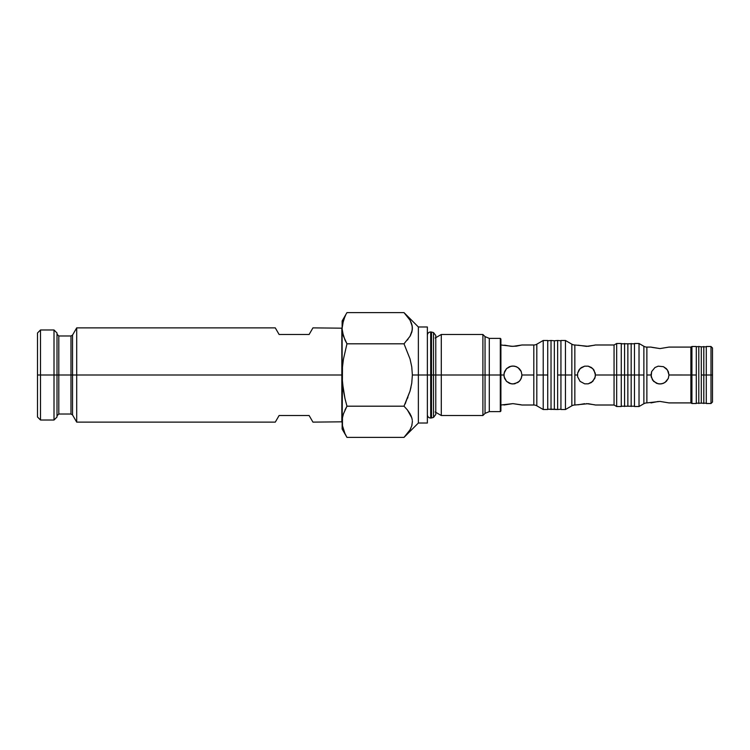 <?xml version="1.0" encoding="UTF-8"?>
<svg xmlns="http://www.w3.org/2000/svg" width="750" height="750" viewBox="0 0 750 750"><rect width="100%" height="100%" fill="white"/><g stroke="black" fill="none" stroke-linecap="round" stroke-linejoin="round"><path stroke-width="1.12" d="M72.534 375L70.978 375L70.978 335.981L70.978 375L70.978 335.981L72.534 335.081L72.534 375L72.534 335.081L72.534 375L341.831 375L341.831 327.881L341.831 375L343.434 390.769L344.962 398.512L342.469 382.931L342.131 375L342.131 421.791L342.469 425.756L344.962 433.547L342.469 425.756L342.469 417.816L342.131 429.028L342.469 367.069L341.831 375L341.831 422.119L341.831 375L76.697 375L76.697 327.881L76.697 375L72.534 375L72.534 414.919L72.534 375L72.534 414.919L70.978 414.019L70.978 375L57.009 375L57.009 332.981L57.009 375L54.009 375L58.809 375L58.809 335.981L58.809 375L70.978 375L70.978 414.019L70.978 375L72.534 375M404.006 312.619L346.959 312.619L404.006 312.619L410.062 320.231L411.778 324.225L412.369 328.275L411.731 332.353L409.997 336.3L404.006 343.809L346.959 343.809L404.006 343.809L410.044 358.978L411.759 366.891L412.369 375L411.75 383.212L412.369 375L418.369 375L418.369 423.019L418.369 375L427.369 375L427.369 423.019L427.369 326.981L418.369 326.981L418.369 375L418.369 326.981L404.006 312.619L410.062 320.231L412.219 326.241L412.2 330.319L409.997 336.3L404.006 343.809L410.044 358.978L411.759 366.891L412.369 375L427.369 375L427.378 334.997L427.378 375L430.678 375L430.678 418.069L430.678 375L430.678 418.069L430.678 375L427.378 375L427.378 415.003L427.369 326.981M427.369 334.753L427.378 334.997C427.688 333.122 428.784 332.1 430.678 331.931L431.531 332.044L431.531 417.956L430.678 331.931L430.678 375L430.678 331.931L430.678 375L433.528 375L433.528 417.422L433.528 332.578L435.778 335.503L435.778 375L433.528 375L433.528 332.578L433.528 375L441.291 375L441.291 334.481L441.291 375L482.897 375L482.897 334.481L482.897 375L485.044 375L485.044 336.628L485.044 375L485.044 336.628L489.291 338.381L489.291 375L485.044 375L485.044 413.372L485.044 375L489.291 375L489.291 338.381L489.291 375L500.306 375L500.306 338.381L500.306 375L500.906 375L500.906 338.981L500.906 375L503.906 375L504.6 371.541L506.55 368.634L509.447 366.684L512.916 366L516.375 366.684L519.281 368.634L521.222 371.541L521.916 375L533.812 375L533.812 344.991A6 6 0 0 0 536.812 344.184A6 6 0 0 1 533.812 344.991L521.916 344.991L516.366 346.163L511.153 346.312M500.906 411.019L500.906 375L500.306 375L500.306 411.619L500.906 411.019L500.906 375L503.906 375L504.6 378.459L506.541 381.366L509.447 383.316L512.916 384L517.922 382.481L520.397 380.006L521.737 376.772L521.916 375L521.222 378.459L519.281 381.366L514.688 383.831L511.144 383.831L506.541 381.366L504.084 376.762L504.084 373.228L506.541 368.634L511.134 366.169L514.678 366.169L517.922 367.519L521.222 371.531L521.916 375L533.812 375L533.812 405.009A6 6 0 0 1 536.812 405.816A6 6 0 0 0 533.812 405.009L533.812 344.991M571.847 405.816A6 6 0 0 1 574.847 405.009A6 6 0 0 0 571.847 405.816L571.847 344.184A6 6 0 0 0 574.847 344.991A6 6 0 0 1 571.847 344.184L571.847 375L565.444 375L565.444 340.481L565.444 375L571.847 375L571.847 405.816L565.444 409.519L565.444 375L565.444 409.519L560.934 409.519L560.934 375L565.444 375L560.934 375L560.934 409.519M643.875 403.716A6 6 0 0 1 646.875 402.909A6 6 0 0 0 643.875 403.716L643.875 346.284A6 6 0 0 0 646.875 347.091A6 6 0 0 1 643.875 346.284L643.875 375L639.028 375L639.028 343.491L639.028 375L643.875 375L643.875 403.716L639.028 406.509L639.028 375L639.028 406.509L634.462 406.509L634.462 375L639.028 375L634.462 375L634.462 406.509M342.131 328.181L312.938 327.881L309.122 334.481L279.103 334.481L275.297 327.881L276.262 329.559L275.297 327.881L76.697 327.881L72.534 335.081M70.978 335.981L58.809 335.981L58.809 414.019L58.809 375L58.809 414.019L57.009 415.819M412.209 326.175L412.031 325.2M411.759 324.159L410.869 321.806M412.369 328.209L412.341 327.319M412.209 330.253L412.331 329.166M411.769 332.259L412.022 331.275M410.025 336.253L410.831 334.697M407.391 340.069L407.981 339.319M404.053 343.762L404.541 343.266M412.369 374.953L412.359 374.316M37.5 332.981L37.5 375L37.5 332.981L40.5 329.981L40.5 375L40.5 329.981L54.009 329.981L54.009 375L54.009 329.981L57.009 332.981M40.5 375L54.009 375L37.5 375L40.5 375L40.5 420.019L40.5 375M521.916 344.991L512.916 346.369L500.906 344.991M511.144 346.312L504.6 345.188M500.906 405.009L512.916 403.631L521.916 405.009L533.812 405.009M503.906 405.009L512.916 403.631L521.222 404.812M543.216 375L543.216 340.481L543.216 375L547.725 375L547.725 340.481L547.725 409.519L547.725 375L543.216 375L543.216 409.519L543.216 375L536.812 375L543.216 375M536.812 344.184L536.812 405.816L536.812 344.184L543.216 340.481L547.725 340.481M551.025 340.481L547.725 340.781L551.025 340.481L551.025 409.519L551.025 340.481L554.334 340.781L551.025 340.481M547.725 409.219L554.334 409.219L554.334 340.781L554.334 409.219L557.634 409.519L557.634 340.481L554.334 340.781L557.634 340.481L557.634 375L560.934 375L560.934 340.481L560.934 375L557.634 375L557.634 409.519L547.725 409.219M588.225 366.169L591.45 367.519L593.925 369.994L595.444 375L614.053 375L614.053 344.991L614.053 375L616.659 375L616.659 343.491L616.659 375L621.262 375L621.262 343.491L621.262 375L624.562 375L624.562 343.491L624.562 375L627.863 375L627.863 343.791L627.863 375L631.163 375L631.163 343.491L631.163 375L634.462 375L634.462 343.491L634.462 375L631.163 375L631.163 406.509L631.163 375L627.863 375L627.863 406.209L627.863 375L624.562 375L624.562 406.509L624.562 375L621.262 375L621.262 406.509L621.262 375L616.659 375L616.659 406.509L616.659 375L614.053 375L614.053 405.009L614.053 375L595.444 375L594.759 378.459L591.459 382.481L588.225 383.831L584.681 383.831L580.078 381.366L577.612 376.762L577.612 373.228L580.078 368.634L584.663 366.169L588.206 366.169L592.809 368.634L595.275 373.238L595.275 376.772L592.809 381.366L588.225 383.831L584.681 383.831L580.078 381.366L577.612 376.772L577.612 373.228L578.962 369.994L581.428 367.519L580.078 368.634M574.847 405.009L574.847 344.991L574.847 375L577.444 375L574.847 375L574.847 405.009L588.216 403.688L595.444 405.009L614.053 405.009L616.659 406.509L621.262 406.509M581.419 367.528L584.663 366.169L588.206 366.169M621.262 343.491L616.659 343.491L614.053 344.991L595.444 344.991L588.206 346.312L574.847 344.991M594.759 345.188L586.444 346.369L578.137 345.188M578.128 404.812L584.681 403.688M668.297 371.559L668.981 375L690.891 375L690.891 347.091L690.891 375L691.931 375L691.931 346.491L691.931 375L696.291 375L696.291 346.491L696.291 403.509L696.291 375L691.931 375L691.931 403.509L691.931 375L690.891 375L690.891 402.909L690.891 375L668.981 374.981L668.288 378.459L666.337 381.366L663.441 383.316L659.981 384L656.512 383.316L652.491 380.006L650.972 375L651.666 371.541L654.966 367.519L658.2 366.169L663.441 366.684L667.463 369.994L668.981 375L668.297 378.45L664.988 382.481L661.753 383.831L658.209 383.831L653.606 381.366L651.15 376.772L651.656 371.559M646.875 402.909L646.875 347.091L646.875 375L650.972 375L646.875 375L646.875 402.909L659.981 401.419L668.981 402.909L659.953 401.419M651.666 371.541L654.966 367.519L658.191 366.178M658.209 366.169L663.441 366.684L666.347 368.634L668.288 371.541M696.291 346.491L691.931 346.491L690.891 347.091L668.981 347.091L660 348.581L651.15 347.147M668.981 347.091L659.981 348.581L651.666 347.306M650.972 402.909L658.209 401.475M698.794 346.491L696.291 346.819L698.794 346.491L698.794 403.509L698.794 346.491L701.297 346.819L698.794 346.491M696.291 403.181L701.297 403.181L701.297 346.819L701.297 375L703.8 375L703.8 346.491L703.8 375L711 375L711 346.491L711 375L712.5 375L712.5 347.991L712.5 402.009L712.5 375L711 375L711 403.509L711 375L706.284 375L706.284 403.509L706.284 346.491L706.284 375L703.8 375L703.8 403.509L703.8 375L701.297 375L701.297 403.181L696.291 403.181M586.444 403.631L594.759 404.812M520.397 369.994L521.231 371.55M500.306 411.619L500.306 375L489.291 375L489.291 411.619L500.306 411.619M489.291 375L489.291 411.619L489.291 375M435.178 411.984L441.291 415.519L482.897 415.519L485.044 413.372L485.044 375L482.897 375L482.897 415.519L482.897 375L441.291 375L441.291 415.519L441.291 375L435.778 375L435.778 414.497L433.528 417.422L433.528 375L431.531 375L431.531 417.956L433.528 417.422M37.5 375L37.5 417.019L37.5 375M431.531 375L431.531 332.044L431.531 375M57.009 417.019L57.009 375L57.009 417.019L54.009 420.019L54.009 375L54.009 420.019L40.5 420.019L37.5 417.019M410.025 391.078L410.991 387.291M407.587 398.212L407.906 397.387M404.006 406.191L346.959 406.191L404.006 406.191L407.391 409.931L404.006 406.191L410.016 391.125L411.75 383.212L410.016 391.125L405.056 404.044M405.272 403.575L405.666 402.741M412.209 419.747L412.031 418.772M411.769 417.741L410.869 415.378M412.369 421.725L412.331 420.797M411.759 425.841L412.041 424.744M410.025 429.825L410.841 428.25M407.766 433.172L408.319 432.441M404.062 437.325L405.413 435.919M407.362 433.678L404.006 437.381L409.997 429.872L407.362 433.678M411.731 425.925L409.997 429.872L411.731 425.925L412.369 421.847L411.731 425.925M412.219 419.812L411.778 417.797L412.219 419.812M410.062 413.803L411.778 417.797L407.391 409.931L410.062 413.803M342.131 429.028L346.959 437.381L404.006 437.381L346.959 437.381L344.962 433.547M346.959 406.191L343.434 413.906L342.469 417.816L343.434 413.906L346.959 406.191L344.962 398.512L346.959 406.191L344.962 410.025M342.15 329.1L343.434 336.094L346.959 343.809L343.434 359.231L342.469 367.069L343.434 359.231L346.959 343.809L344.962 339.975L346.959 343.809M344.962 316.453L342.469 324.244L342.131 328.209L343.434 320.334L345.703 314.934M344.962 398.512L343.434 390.769M346.519 436.603L346.913 437.297M346.959 312.619L342.131 320.972L342.131 375L342.131 328.209L342.469 332.184L344.962 339.975M311.962 329.559L309.122 334.481L279.103 334.481L276.262 329.559M342.131 320.972L342.131 328.209M275.428 421.894L279.103 415.519L309.122 415.519L312.938 422.119L311.962 420.441L312.938 422.119L342.131 421.819M275.297 422.119L76.697 422.119L76.697 375L76.697 422.119L72.534 414.919M276.262 420.441L279.103 415.519L309.122 415.519L311.962 420.441M58.809 335.981L57.009 334.181M427.369 415.247L427.378 415.003C427.688 416.878 428.784 417.9 430.678 418.069L431.531 417.956M431.531 332.044L433.528 332.578M485.044 336.628L482.897 334.481L441.291 334.481L435.178 338.016M500.906 338.981L500.306 338.381L489.291 338.381M557.634 340.481L560.934 340.781M560.934 340.481L565.444 340.481L571.847 344.184M634.462 343.791L621.262 343.791M634.462 343.491L639.028 343.491L643.875 346.284M646.875 347.091L650.972 347.091M701.297 346.819L706.284 346.819M706.284 346.491L711 346.491L712.5 347.991M706.284 403.509L711 403.509L712.5 402.009M701.297 403.181L706.284 403.181M668.981 402.909L690.891 402.909L691.931 403.509L696.291 403.509M621.262 406.209L634.462 406.209M557.634 409.519L560.934 409.219M536.812 405.816L543.216 409.519L547.725 409.519M485.044 413.372L489.291 411.619M427.369 423.019L418.369 423.019L404.006 437.381M70.978 414.019L58.809 414.019"/></g></svg>
